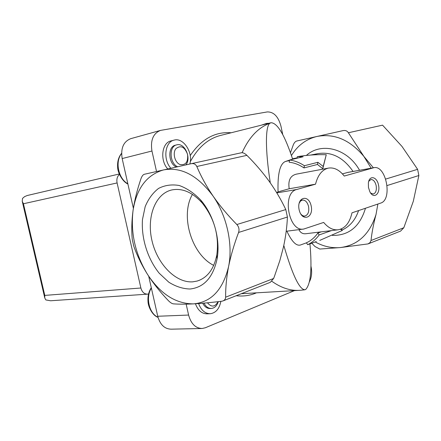 <?xml version="1.0" encoding="UTF-8"?>
<svg xmlns="http://www.w3.org/2000/svg" width="441" height="441" viewBox="0 0 441 441"><rect width="100%" height="100%" fill="white"/><g stroke="black" fill="none" stroke-linecap="round" stroke-linejoin="round"><path stroke-width="0.66" d="M176.323 167.034C168.153 163.528 167.514 146.539 175.463 145.177L176.731 144.852C168.782 146.219 169.432 163.236 177.602 166.748M185.826 164.901C191.708 158.143 184.625 142.377 176.731 144.852M211.129 308.463L210.181 308.507C207.088 308.601 204.596 306.842 202.706 303.237M204.001 303.121C205.886 306.765 208.389 308.54 211.498 308.446C214.723 308.005 216.989 305.74 218.284 301.65M221.652 301.247C211.074 302.548 201.647 303.425 193.373 303.882C185.237 304.273 178.55 304.262 173.307 303.849C171.907 303.64 170.226 302.532 168.264 300.525C160.292 292.196 153.347 283.442 147.432 274.252C160.326 293.888 175.639 303.766 193.373 303.882C211.2 302.3 222.931 289.875 228.57 266.607C233.151 244.496 226.895 215.853 213.047 196.041C219.927 205.886 227.854 215.379 236.845 224.524C238.917 226.883 239.496 229.524 238.581 232.457C234.165 244.193 230.825 255.576 228.57 266.607C226.498 277.554 225.522 287.747 225.649 297.179C225.566 299.059 224.601 300.332 222.738 301.005L221.652 301.247M144.246 174.294L191.256 163.683C193.808 163.258 195.661 164.195 196.818 166.5C200.947 176.295 206.355 186.141 213.047 196.041C197.673 175.369 181.157 166.665 163.506 169.923C146.721 174.851 136.567 188.384 133.05 210.511C130.453 232.865 135.249 254.115 147.432 274.252C141.693 265.024 137.162 255.736 133.838 246.387L132.261 239.43C131.429 230.423 131.688 220.781 133.05 210.511C134.582 200.203 137.212 189.641 140.927 178.837C141.87 176.24 142.978 174.724 144.246 174.294M373.384 167.789L363.902 156.45L348.396 132.758C347.227 130.911 345.474 130.189 343.137 130.591L296.749 141.004C295.327 141.445 294.164 142.757 293.271 144.94L290.459 152.779M289.528 160.033C294.621 160.662 299.571 162.558 304.373 165.728L303.987 167.927L317.492 164.46L322.779 168.732L326.257 154.73C316.522 154.416 306.875 155.061 297.317 156.665L303.127 156.753L289.528 160.033L289.164 162.211C294.263 162.779 299.202 164.686 303.987 167.927M326.257 154.73L323.198 166.45L317.884 162.299L304.373 165.728M316.296 241.574L307.664 244.694C312.14 242.583 315.965 239.336 319.135 234.954L317.878 233.035L321.257 231.845M340.524 229.232L342.288 230.472L319.775 240.4M331.395 230.61L319.135 234.954M348.396 132.758L382.551 125.15L402.005 146.451L417.605 169.327L418.873 175.512L413.316 201.25L403.824 227.727L400.593 231.101L368.003 243.923M371.008 240.521C371.901 232.379 373.577 223.686 376.03 214.442C369.751 234.138 357.91 245.174 340.502 247.55L367.998 243.912L370.054 242.589L371.008 240.521L403.824 227.727M311.175 205.953C308.672 193.66 296.429 197.199 299.119 209.701C301.787 222.192 313.898 218.157 311.175 205.953M378.505 185.011C377.016 176.626 369.382 174.857 368.389 182.839L368.45 187.431L369.867 191.791C373.648 199.575 380.644 193.913 378.505 185.011M380.633 203.108L351.995 212.821C349.707 222.722 345.16 228.366 338.341 229.761C333.198 230.378 328.308 227.931 323.666 222.429L303.816 229.028C288.557 232.44 281.518 192.612 296.837 189.47L315.53 184.178C317.906 174.934 322.206 169.576 328.435 168.104C334.107 167.233 339.383 169.884 344.25 176.053L373.786 167.718C386.096 164.603 392.881 199.806 380.633 203.108M270.316 282.306L273.629 278.475L274.484 276.231L279.853 260.559L283.414 247.208C285.68 236.905 287.008 226.845 287.411 217.038L285.801 209.574C281.215 199.861 275.675 190.44 269.186 181.306C262.56 172.227 255.13 163.572 246.905 155.348C244.854 153.391 243.024 152.525 241.409 152.757L191.256 163.683M291.429 155.557C297.576 145.491 306.082 139.13 316.952 136.456C334.328 133.188 349.978 139.852 363.902 156.45L371.151 168.192M342.425 173.892L348.01 172.359L373.786 167.718M315.53 184.178L289.213 188.754C287.918 180.612 290.244 175.755 296.187 174.178L328.435 168.104M289.517 160.116L285.31 161.527C279.914 163.859 277.499 173.975 278.067 191.863L289.213 188.754M278.067 191.863L276.656 192.612M317.884 162.299L317.492 164.46M323.198 166.45L322.779 168.732M297.317 156.665L297.052 158.22M337.905 229.816L305.905 233.719C302.895 234.066 300.63 232.848 299.108 230.059M342.288 230.472L341.268 228.94M307.664 244.694L306.434 242.798C310.938 240.736 314.753 237.484 317.878 233.035M377.871 204.045L376.03 214.442M311.776 243.206L314.979 246.519L319.808 249.049L340.502 247.55C331.819 248.344 323.391 246.48 315.227 241.96M309.946 243.873C312.151 268.922 310.751 284.092 305.751 289.395L305.012 289.759C299.566 289.842 292.554 275.261 283.976 246.028L283.772 245.582M270.206 182.745L270.19 182.155C265.256 150.431 265.19 125.718 270.019 123.177C258.277 127.51 248.978 137.349 242.12 152.702M190.06 289.009C182.872 288.838 175.783 286.562 168.793 282.185L159.24 273.26C147.592 258.845 141.148 238.162 142.471 219.535L145.183 206.614C148.38 198.908 152.834 192.844 158.556 188.423C164.857 185.187 171.742 184.211 179.206 185.496C186.747 188.153 193.88 192.965 200.6 199.922C213.72 214.85 220.66 239.678 217.088 258.895C213.08 277.383 204.067 287.422 190.06 289.009M290.371 159.829L292.615 159.08C284.666 135.073 277.483 122.956 271.072 122.73L270.019 123.177M297.118 157.828L292.515 158.777M312.625 154.918L317.955 153.628L311.159 154.956M286.876 231.183C292.063 242.263 296.854 246.767 301.247 244.7L306.456 242.831M167.778 168.958C159.697 160.337 161.819 142.63 171.009 140.922L174.096 140.117C183.395 137.245 193.351 152.619 189.823 164.008M261.309 125.189L266.535 123.414L268.828 123.293M156.527 171.499L151.952 151.009C150.32 140.227 153.181 133.353 160.535 130.398L267.296 111.926C273.74 111.832 278.277 116.512 280.906 125.977L282.769 134.665M209.866 313.727L207.226 313.832C201.923 313.849 197.992 310.492 195.429 303.766M294.417 290.636L205.346 327.757L202.165 328.495C195.561 328.297 191.041 323.815 188.605 315.056L186.163 304.141M310.938 266.121L311.087 266.822C312.178 272.417 311.638 277.378 309.472 281.7M133.38 208.295L122.163 158.567C120.597 148.198 123.469 141.561 130.79 138.65L160.348 130.453M201.482 328.512L171.158 329.173C164.587 328.986 160.111 324.681 157.735 316.258L148.7 276.226M179.934 164.493C185.694 165.447 188.241 162.084 187.574 154.389C184.669 146.825 180.782 144.913 175.904 148.656C172.381 152.994 174.812 162.503 179.934 164.493M207.452 302.807C211.437 307.498 214.971 307.123 218.047 301.677M264.391 124.412L266.535 123.414M220.864 301.341C219.403 308.711 215.925 312.834 210.423 313.705C205.104 313.716 201.168 310.337 198.599 303.557M170.882 168.258C162.784 159.598 164.901 141.82 174.096 140.117M192.882 281.821C175.716 283.194 157.294 264.005 151.98 240.692C146.456 217.419 155.012 193.825 171.709 189.966C182.232 187.855 192.419 192.226 202.276 203.075C214.469 218.499 219.309 235.814 216.796 255.025C213.924 269.148 207.38 277.824 197.171 281.049L192.882 281.821M213.714 265.383C191.565 254.44 179.967 215.616 192.441 194.387M370.638 193.053L373.29 194.029C375.864 193.053 376.812 190.225 376.14 185.534C375.082 181.488 373.334 179.493 370.903 179.537L368.742 181.29M300.685 213.857C301.98 215.5 303.391 216.228 304.918 216.035C308.088 214.916 309.306 211.746 308.573 206.526C307.377 202.121 305.321 199.966 302.405 200.049L300.47 201.096L299.097 203.356M27.684 195.402L119.274 173.991L27.226 195.517L24.635 196.609L22.524 198.4L22.226 201.289L23.434 203.759L117.102 182.938L140.877 288.006C142.057 292.102 144.29 294.153 147.57 294.153L148.562 293.954M147.327 294.169L50.594 300.768L45.814 299.924L44.75 297.923L44.784 295.398L140.877 288.006M117.102 182.938C116.424 179.267 117.212 176.433 119.461 174.438M385.732 179.063L417.605 169.327M387.132 185.54L418.873 175.512M287.411 217.038L238.581 232.457M285.801 209.574L236.845 224.524M373.273 167.834L347.48 172.481M296.837 189.47L276.832 192.899M273.629 278.475L225.649 297.179M271.877 281.292C281.457 288.122 291.032 291.11 300.608 290.255L304.516 289.831M246.905 155.348L196.818 166.5M306.407 155.425C321.158 141.892 347.365 148.286 359.553 170.281M317.955 153.628C331.621 151.506 343.324 157.448 353.059 171.45M285.31 161.527L289.445 160.524M358.588 210.589C355.369 220.009 349.845 226.498 342.012 230.053M365.462 208.257C359.917 226.591 348.892 235.648 332.387 235.417M241.315 293.717L298.529 290.382M270.961 122.758L220.605 135.426C208.158 138.59 198.053 147.355 190.28 161.726M231.211 132.758C214.999 131.517 201.333 139.13 190.225 155.585M236.194 295.729C243.178 296.545 249.827 295.624 256.138 292.973M122.163 158.567L151.952 151.009M157.735 316.258L188.605 315.056M121.589 153.562C114.809 161.489 118.397 178.754 127.851 183.792M151.379 288.094C145.414 297.251 149.119 313.54 157.972 317.228M23.434 203.759L44.784 295.398M303.513 229.066L286.198 231.266M270.322 282.317L222.744 301.016M121.589 153.308C118.568 157.018 117.251 161.66 117.642 167.238C117.488 171.362 121.666 181.113 127.912 184.062M151.285 287.664C148.722 291.655 147.63 296.28 148 301.528C148.182 307.316 152.911 315.784 158.005 317.344M202.276 203.075L200.6 199.922M216.796 255.025L217.088 258.895M197.171 281.049L199.944 280.057M302.691 216.349L304.918 216.035M300.277 200.39L302.405 200.049M22.304 201.548L44.706 297.681"/></g></svg>
